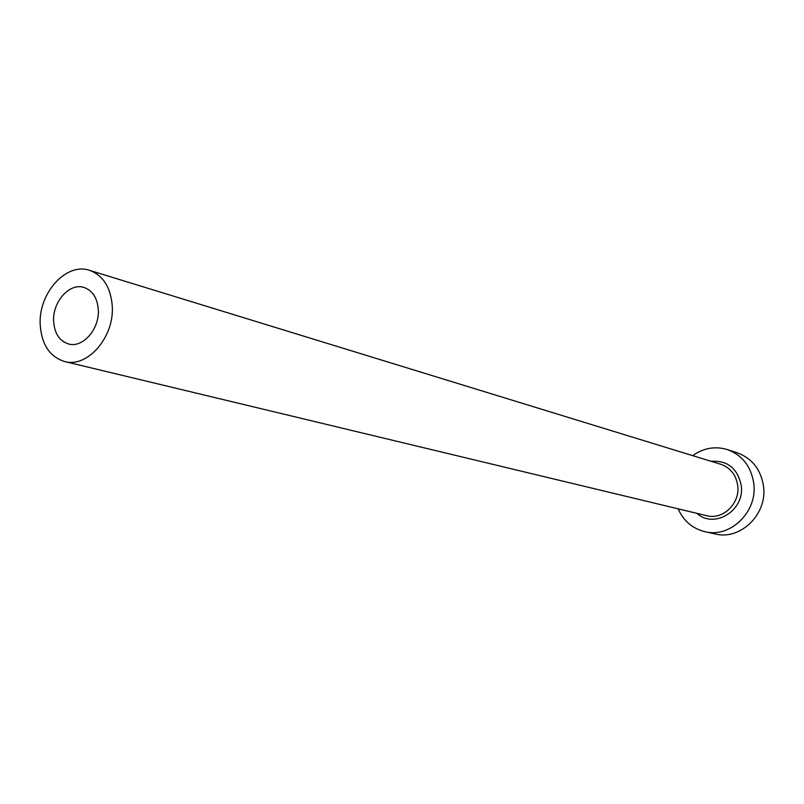 <?xml version="1.0" encoding="UTF-8"?>
<svg xmlns="http://www.w3.org/2000/svg" width="804" height="804" viewBox="0 0 804 804"><rect width="100%" height="100%" fill="white"/><g stroke="black" fill="none" stroke-linecap="round" stroke-linejoin="round"><path stroke-width="1.21" d="M53.627 321.309C54.521 333.479 59.496 341.037 68.551 343.981C82.711 348.323 99.636 329.037 98.309 309.781C97.384 297.982 92.611 290.535 83.998 287.45C69.626 282.516 52.381 301.912 53.627 321.309M112.269 306.183C110.761 287.329 103.163 275.38 89.495 270.335C66.189 262.084 38.22 293.43 40.2 324.776C41.627 344.574 49.747 356.825 64.571 361.509C87.314 368.222 114.449 337.167 112.269 306.183M678.134 508.831C683.571 520.972 692.495 528.59 704.927 531.695C730.354 538.379 757.83 511.595 753.77 483.475C751.147 466.501 742.353 455.205 727.379 449.587C715.098 445.939 703.53 447.959 692.676 455.647M704.927 531.695L715.198 533.967C740.383 540.569 767.579 514.138 763.529 486.36C760.916 469.596 752.202 458.421 737.368 452.863L727.379 449.587M711.068 461.295C727.57 460.28 737.62 468.37 741.228 485.546C745.067 510.409 714.153 529.434 696.847 513.324M64.571 361.509L706.756 515.706C722.776 520.218 740.273 503.404 737.73 485.666C736.072 474.852 730.424 467.727 720.816 464.29L89.495 270.335"/></g></svg>
